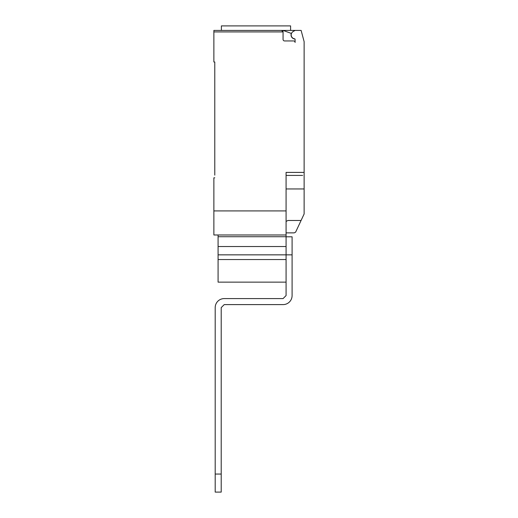 <?xml version="1.0" encoding="UTF-8"?>
<svg xmlns="http://www.w3.org/2000/svg" width="518" height="518" viewBox="0 0 518 518"><rect width="100%" height="100%" fill="white"/><g stroke="black" fill="none" stroke-linecap="round" stroke-linejoin="round"><path stroke-width="0.78" d="M218.084 234.984L218.084 254.85L292.094 254.85L292.094 295.584A9.026 9.026 0 0 1 283.068 304.603L224.223 304.603L221.212 307.614L221.212 474.048L215.197 474.048L215.197 307.614A9.026 9.026 0 0 1 224.223 298.588L283.068 298.588L286.078 295.584L286.078 172.41L304.124 172.41L304.124 41.641L301.12 30.413L295.098 30.413L293.149 31.533A3.911 3.911 0 0 0 294.58 38.798A0.602 0.602 0 0 1 295.098 39.4L295.098 42.444A1.502 1.502 0 0 0 293.596 40.941L284.57 40.941A1.502 1.502 0 0 1 283.068 39.439L283.068 31.915L281.565 30.413A1.502 1.502 0 0 1 283.068 31.915L213.876 31.915L213.876 61.998L214.776 61.998L214.776 175.116M292.094 254.85L292.094 236.797L286.078 236.797M215.197 474.048L215.197 492.1L221.212 492.1L221.212 474.048M218.084 254.85L218.084 282.142L286.078 282.142M218.084 259.537L286.078 259.537M218.084 246.529L286.078 246.529M218.084 236.72L286.078 236.72M294.936 38.986A4.06 4.06 0 0 1 291.33 33.424L283.061 30.413L213.876 30.413L221.393 30.413L221.393 25.9L290.592 25.9L290.592 30.413M286.078 232.873L294.198 232.873L295.61 232.168L304.124 213.96L304.124 172.41M286.078 221.445L287.917 220.48L301.087 220.48M283.061 30.413L295.098 30.413M281.565 30.413L255.989 30.413M213.876 30.413L213.876 31.915M302.622 175.414L286.078 175.414M214.776 177.823L213.876 177.823L213.876 234.984L286.078 234.984M286.078 210.917L213.876 210.917M286.078 188.953L304.124 188.953L304.124 196.95"/></g></svg>
